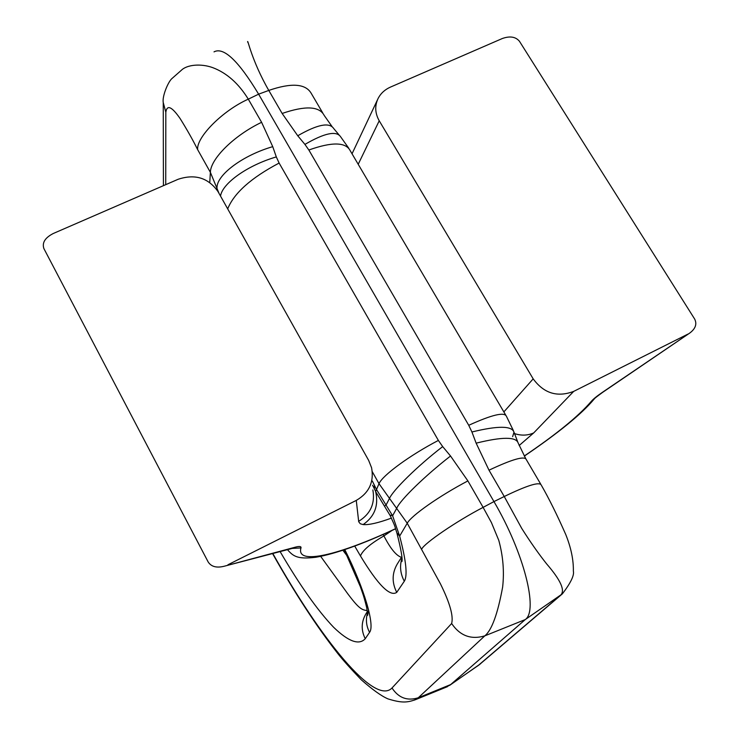 <?xml version="1.0" encoding="UTF-8"?>
<svg xmlns="http://www.w3.org/2000/svg" width="739" height="739" viewBox="0 0 739 739"><rect width="100%" height="100%" fill="white"/><g stroke="black" fill="none" stroke-linecap="round" stroke-linejoin="round"><path stroke-width="1.11" d="M503.859 411.919L533.179 378.858L379.227 120.79L358.212 164.28M391.411 518.113C378.331 522.916 368.909 525.069 363.154 524.579L360.281 523.766L358.701 521.734L356.272 500.414C369.066 492.941 374.174 482.077 371.597 467.815L368.669 460.415L218.005 191.586C208.324 177.813 195.05 173.711 178.173 179.263L53.282 233.496C45.033 237.736 41.901 242.771 43.897 248.6L208.186 562C211.317 566.795 216.758 568.18 224.517 566.157L295.563 547.1C299.563 546.084 301.364 546.37 300.976 547.932C295.692 565.695 339.247 554.98 395.596 528.671M524.256 456.009C555.931 434.643 578.267 416.445 591.255 401.416C593.195 399.125 596.807 396.169 602.091 392.548L689.681 333.095C695.501 328.763 697.163 324.088 694.669 319.063L519.452 41.273C515.665 36.738 509.956 35.814 502.317 38.52L390.46 87.091C384.964 89.53 380.89 93.234 378.229 98.204C374.618 105.631 374.95 113.169 379.227 120.79M687.926 334.102L573.704 391.384L533.715 432.906L519.175 445.497M533.179 378.858C543.867 393.388 557.372 397.564 573.704 391.384M356.272 500.414L227.954 564.762M214.014 51.869C223.631 46.714 238.494 60.81 258.622 94.167L493.957 501.587C523.979 552.717 538.5 610.617 525.263 619.568L450.661 684.573L446.208 687.168M339.007 134.868L333.751 128.577C329.437 122.018 317.437 124.42 297.752 135.764L282.141 113.464L268.784 90.426C251.362 60.164 247.353 37.412 247.63 42.114M477.514 666.088L560.504 595.283C565.492 590.812 560.855 580.327 546.574 563.82C538.482 553.613 530.196 541.807 521.725 528.394L504.247 496.506L493.957 501.587L483.112 507.37L491.417 522.556L498.779 540.348C503.074 555.996 504.367 571.57 502.64 587.062C497.689 613.998 491.749 630.265 484.812 635.854L418.265 697.773L414.246 700.184M347.542 556.513L342.905 550.269M348.762 148.225L340.725 136.918C336.513 130.48 324.578 132.974 304.921 144.401L297.752 135.764M512.626 436.657L514.002 432.223C511.905 425.719 497.883 425.646 471.925 431.982L468.738 425.294L308.847 150.008L304.921 144.401M525.669 458.513L518.159 443.003C516.127 436.684 502.123 436.731 476.138 443.16L471.925 431.982M219.077 193.489L210.375 172.326L197.646 149.629C192.934 140.105 187.087 129.731 180.085 118.499C171.771 106.545 167.014 104.458 165.822 112.236L165.73 184.667M272.811 553.511C320.661 639.069 374.719 706.05 392.012 687.981L451.64 623.513C453.607 616.169 449.885 602.95 440.453 583.875L407.235 523.23L379.005 483.685L372.271 471.658M372.354 481.08L376.354 489.255L392.612 515.776L399.642 536.089C406.154 560.67 407.706 575.727 404.307 581.242C400.362 573.797 399.55 566.166 401.859 558.37M367.569 612.696C365.565 619.421 366.23 625.979 369.565 632.362L365.242 638.718C359.052 645.461 348.512 641.655 333.631 627.291C317.668 610.562 299.84 585.334 280.118 551.599M165.822 112.236L163.264 102.61C162.007 96.726 167.818 82.454 171.697 78.768L181.406 70.223C186.976 64.69 200.851 63.295 212.832 67.674C226.808 72.985 238.632 83.479 248.295 99.155L261.606 122.305L272.737 146.655C243.048 155.264 217.405 174.349 216.989 187.263L216.823 189.655M383.07 534.491L383.92 535.923L391.984 530.482M320.689 556.393L348.18 594.35C357.972 607.264 361.528 610.275 367.265 610.506M401.73 556.91L397.249 564.042C391.956 573.159 391.79 582.609 396.741 592.373C390.044 597.057 377.952 584.928 360.475 555.977C362.581 550.389 370.396 543.701 383.92 535.923C390.423 548.578 396.27 555.719 401.462 557.335M272.737 146.655L276.312 156.917C247.574 165.287 222.337 183.346 220.518 196.066M276.312 156.917L279.12 163.06L438.375 440.426L442.679 446.596C417.378 466.115 392.64 490.465 389.287 498.816L386.081 505.014L384.483 506.187L375.985 492.174M442.679 446.596L450.531 456.009C425.23 475.602 400.335 499.86 396.834 508.035L392.612 515.776L389.869 515.037M374.433 485.172L374.34 488.701M438.375 440.426C409.877 455.233 382.442 475.417 379.005 483.685L375.643 491.509M450.531 456.009L467.889 480.904C439.289 495.943 411.235 515.674 407.235 523.23L399.642 536.089L396.861 532.847L396.39 531.23M377.481 99.793L352.041 153.786M372.853 489.948C375.264 503.481 370.525 513.947 358.637 521.355M375.597 491.37C378.867 505.374 374.719 516.45 363.154 524.579M514.547 433.627C521.411 435.807 527.794 435.567 533.715 432.906M602.802 392.243L602.091 392.548M594.064 399.171L591.255 401.416M292.302 548.412L300.976 547.932M292.644 548.32L295.563 547.1M451.64 623.513C460.009 635.817 471.066 639.928 484.812 635.854L525.263 619.568L562.407 593.823L479.066 664.915L450.661 684.573L418.265 697.773C407.263 701.182 398.506 697.912 392.012 687.981M322.684 112.845L311.147 93.197C305.429 83.599 291.305 82.676 268.784 90.426L258.622 94.167L248.295 99.155C222.615 110.591 196.269 137.278 197.646 149.629M562.407 593.823C570.748 582.877 574.397 575.311 573.362 571.127C573.575 559.931 571.053 547.756 565.788 534.593C557.151 515 548.938 498.428 541.151 484.886C539.174 481.662 526.879 485.541 504.247 496.506L488.996 470.189L476.138 443.16M332.014 126.498L324.227 115.469C319.405 106.167 305.383 105.492 282.141 113.464M505.707 415.069L350.24 150.738C345.778 142.017 331.987 141.777 308.847 150.008M513.356 430.541L506.446 416.316C504.469 411.762 491.906 414.755 468.738 425.294M488.996 470.189C512.266 459.224 524.69 455.677 526.279 459.556L540.615 483.962M209.774 182.496L210.375 172.326C210.569 158.811 234.143 135.385 261.606 122.305M404.307 581.242L396.741 592.373M360.475 555.977L354.72 546.093M344.937 549.908C364.503 588.891 375.135 625.684 369.565 632.362M467.889 480.904L483.112 507.37C456.434 521.244 424.352 543.183 421.729 549.077M279.12 163.06C251.168 177.813 234.032 193.091 227.695 208.869M365.851 613.998C361.214 621.97 361.011 630.21 365.242 638.718M689.681 333.095L602.645 392.354C591.643 400.372 595.163 398.441 593.999 399.245L593.99 399.263C581.842 413.858 558.619 432.814 524.321 456.12M395.633 528.791C362.119 544.357 335.506 553.844 315.784 557.271C297.244 559.515 293.207 556.19 287.462 549.677M224.517 566.157L293.873 547.987M480.609 663.724L449.617 685.395M514.002 432.223L517.531 441.377M272.552 553.576C294.75 593.029 316.431 626.266 337.603 653.276C342.286 659.354 350.194 668.204 361.316 679.834C372.576 689.727 381.435 696.073 387.91 698.863C402.422 703.408 407.577 702.383 415.457 699.694L447.492 686.642M163.411 185.674L163.254 102.61M365.833 613.989L367.412 611.476M344.272 549.807L360.29 586.526C362.895 594.073 363.634 595.237 366.784 607.966L367.634 615.347L368.622 610.109M373.925 487.86L372.585 485.237M375.643 491.472L373.925 487.851M390.192 515.6L384.483 506.187M396.815 532.745C393.961 524.09 396.28 528.939 390.164 515.582M401.933 559.266L401.924 561.594C402.773 559.155 401.083 549.567 396.861 532.847"/></g></svg>
